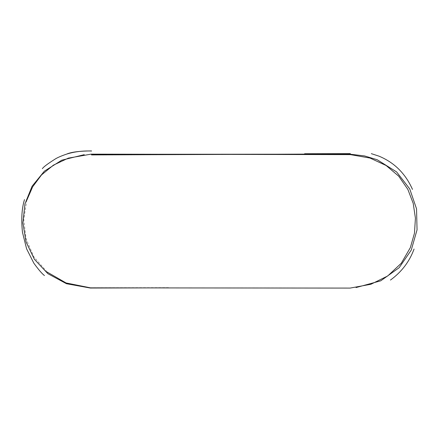 <?xml version="1.0" encoding="UTF-8"?>
<svg xmlns="http://www.w3.org/2000/svg" width="439" height="439" viewBox="0 0 439 439"><rect width="100%" height="100%" fill="white"/><g stroke="black" fill="none" stroke-linecap="round" stroke-linejoin="round"><path stroke-width="0.33" stroke-dasharray="2.19 1.65" d="M167.791 287.858L349.899 288.006M47.165 272.07L33.918 256.914L26.104 238.887L23.739 219.484L26.823 200.2M168.631 287.66L90.637 287.77M378.467 155.977L371.328 153.645"/><path stroke-width="0.66" d="M84.239 154.671L61.778 160.186L44.41 171.133L32.096 186.207L24.93 203.959L22.91 222.985L26.049 241.884L34.357 259.24L47.835 273.656L66.492 283.726L90.33 288.039L167.791 287.858M47.165 272.07L66.064 282.952L90.5 287.852L350.135 288.088L370.917 284.263L387.736 275.955L401.284 263.235L410.339 247.651L414.465 233.202L415.426 218.216L413.214 203.372L407.836 189.346L398.744 176.204L386.139 165.514L370.011 158.056L350.366 154.621L91.103 154.144L68.33 158.128L53.41 165.152L41.518 174.92L32.656 186.805L26.823 200.2M356.034 287.567L380.75 280.812L399.161 267.702L411.255 250.093L417.05 229.855L416.54 208.838L409.73 188.913L396.615 171.929L377.211 159.758L364.557 155.933L350.185 154.193L91.378 154.292M91.614 151.021C82.565 150.692 74.218 151.729 66.58 154.127C61.789 155.746 58.135 157.294 55.621 158.775C47.9 163.626 43.483 166.924 42.369 168.68M91.339 150.912C79.997 151.011 71.963 151.993 67.233 153.848M44.454 275.538C42.21 273.936 38.681 269.837 33.869 263.235L26.598 248.825L22.477 232.346C21.116 219.231 21.785 208.316 24.491 199.613M371.328 153.645L379.159 156.224C389.141 160.427 397.273 166.518 403.545 174.497C409.324 181.603 412.605 189.73 412.594 189.659L411.606 187.491M414.054 249.045C409.477 261.611 401.608 271.95 390.447 280.06M350.327 153.628L304.611 153.732M350.179 153.952L91.521 154.918"/></g></svg>
